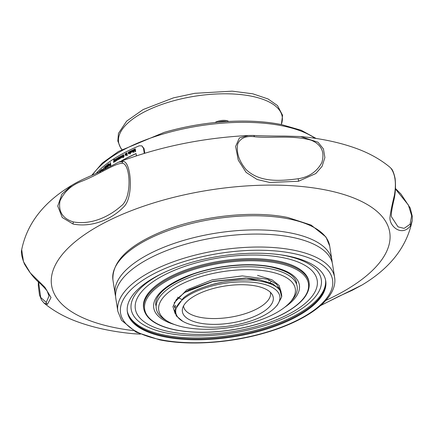 <?xml version="1.0" encoding="UTF-8"?>
<svg xmlns="http://www.w3.org/2000/svg" width="434" height="434" viewBox="0 0 434 434"><rect width="100%" height="100%" fill="white"/><g stroke="black" fill="none" stroke-linecap="round" stroke-linejoin="round"><path stroke-width="0.65" d="M256.174 286.049A45.988 18.733 -8.9 0 1 272.183 294.518A45.988 18.733 -8.9 0 1 252.105 317.39A45.988 18.733 -8.9 0 1 199.466 323.037A45.988 18.733 -8.9 0 1 182.519 308.558A45.988 18.733 -8.9 0 1 210.11 289.413A45.988 18.733 -8.9 0 1 256.174 286.049M183.522 305.932A43.991 17.919 171.1 0 0 183.582 306.399A43.991 17.919 171.1 0 0 199.922 317.287A43.991 17.919 171.1 0 0 247.196 313.017A43.991 17.919 171.1 0 0 270.507 292.787A43.991 17.919 171.1 0 0 270.42 292.326M260.286 283.369A52.66 21.45 171.1 0 0 193.748 292.576A52.66 21.45 171.1 0 0 182.736 321.285A52.66 21.45 171.1 0 0 195.354 325.717A52.66 21.45 171.1 0 0 275.861 306.702A52.66 21.45 171.1 0 0 260.286 283.369M275.861 306.702L277.434 304.95L281.682 297.002C282.219 289.364 275.34 284.124 261.04 281.292C237.604 276.588 198.723 284.709 183.3 298.039L174.777 310.25L176.323 315.909L182.736 321.285M222.148 282.241A43.991 17.919 171.1 0 0 209.98 285.16M271.451 281.259L269.216 283.391M278.812 287.509L278.747 288.214M278.742 288.236L278.65 288.832M175.336 307.619L174.397 305.889M189.408 289.814L213.127 281.254L245.725 278.01L258.105 279.317M175.238 313.744L172.965 306.648L176.388 299.487L184.786 292.451L212.834 281.514L246.414 278.161L272.726 283.831L279.794 289.538L281.682 297.002M175.455 307.299L174.197 306.041M257.546 275.362L272.118 279.865L279.046 285.377L281.172 292.098M175.135 313.598L172.949 306.648L176.372 299.487L184.775 292.451L189.316 289.852L212.828 281.509L246.42 278.156L258.17 279.322L272.742 283.825L279.811 289.532L281.758 296.498M217.939 122.242A8.382 3.412 -8.9 0 1 226.608 121.542A8.382 3.412 -8.9 0 1 226.738 121.569M215.009 122.529A8.382 3.412 -8.9 0 1 226.456 120.592A8.382 3.412 -8.9 0 1 228.713 121.46M136.097 153.663A122.431 49.872 -8.9 0 0 121.802 160.781L121.683 161.003M121.645 160.743A122.648 49.964 -8.9 0 1 136.081 153.56L136.352 155.274L135.983 155.985M136.439 155.839L136.368 155.405L136.086 155.952M144.283 153.37L143.486 148.303L141.858 145.862L139.243 145.813A122.648 49.964 171.1 0 0 96.153 173.421M135.262 148.857L135.668 151.433A122.648 49.964 -8.9 0 0 135.191 151.645L134.242 149.73L133.981 152.188A122.648 49.964 -8.9 0 0 133.515 152.399L133.113 149.828A122.648 49.964 -8.9 0 1 133.428 149.687L133.764 151.862L134.019 149.415A122.648 49.964 -8.9 0 1 134.35 149.269L135.289 151.178L134.947 148.998A122.648 49.964 -8.9 0 1 135.262 148.857M131.735 150.712L132.267 150.18L132.88 150.468L131.914 151.656L132.343 151.916L132.983 151.336L132.343 152.236L131.665 152.106L131.334 150.652A122.648 49.964 -8.9 0 1 131.616 150.522L131.871 150.766L132.403 150.235L133.016 150.522M132.403 150.235L132.88 150.468M132.039 151.954L133.119 151.39M132.343 152.236L131.665 152.106L131.469 150.707A122.431 49.872 -8.9 0 1 131.686 150.603M130.07 151.558L130.444 151.037L131.258 151.699L130.753 152.985L130.281 152.898L130.428 153.848A122.648 49.964 -8.9 0 0 130.151 153.983L129.75 151.406A122.648 49.964 -8.9 0 1 130.026 151.276L130.07 151.558L130.835 151.01M128.258 152.822L128.703 151.884L129.592 152.48L129.023 153.82L128.16 153.11A122.648 49.964 -8.9 0 1 129.305 152.546L128.746 152.182L128.117 152.773L129.18 151.819M129.023 153.82L128.589 153.869M129.164 153.869L128.301 153.159A122.431 49.872 -8.9 0 1 129.446 152.594L128.746 152.182M127.265 155.052L127.319 155.383A122.648 49.964 -8.9 0 0 127.048 155.518L126.999 155.188A122.648 49.964 -8.9 0 1 127.265 155.052M126.918 152.806L127.211 154.688A122.648 49.964 -8.9 0 0 126.94 154.824L126.647 152.942A122.648 49.964 -8.9 0 1 126.918 152.806M126.272 153.131L126.565 155.014A122.648 49.964 -8.9 0 0 126.299 155.15L125.296 155.215L125.052 153.761A122.648 49.964 -8.9 0 1 125.317 153.625L125.871 155.084L126.006 153.267A122.648 49.964 -8.9 0 1 126.272 153.131M125.844 155.421L125.296 155.215L125.204 153.81A122.431 49.872 -8.9 0 1 125.334 153.739M125.491 154.748L126.43 155.084M123.077 155.92L123.12 156.218A122.648 49.964 -8.9 0 0 122.301 156.663L122.155 155.714L122.914 154.862L123.587 154.754L124.151 155.616L123.354 157.488L122.784 157.591L122.415 157.173L123.31 157.189L123.869 155.784L122.985 155.144L122.534 156.213A122.648 49.964 -8.9 0 1 123.077 155.92M122.659 156.951L123.462 157.233L124.021 156.381L124.021 155.828L123.137 155.188M123.516 155.106L122.985 155.144M120.75 156.793L121.129 155.844L121.959 156.424L121.449 157.781L120.641 157.086A122.648 49.964 -8.9 0 1 121.694 156.495L121.173 156.142L120.592 156.755L121.547 155.763M121.449 157.781L121.075 157.851M121.601 157.824L120.798 157.13A122.431 49.872 -8.9 0 1 121.851 156.538L121.173 156.142M120.229 156.386L120.522 158.269A122.648 49.964 -8.9 0 0 120.299 158.394L119.773 158.638L120.158 157.927L119.979 156.528A122.648 49.964 -8.9 0 1 120.229 156.386M119.93 158.676L119.811 158.307L120.316 157.965L120.137 156.571A122.431 49.872 -8.9 0 1 120.251 156.506M119.334 156.896L119.627 158.779A122.648 49.964 -8.9 0 0 119.383 158.92L119.334 158.627L118.987 159.186L118.563 159.056L118.2 159.652L117.685 159.273L117.484 157.987A122.648 49.964 -8.9 0 1 117.722 157.84L118.211 159.321L118.281 157.509A122.648 49.964 -8.9 0 1 118.525 157.368L119.014 158.849L119.09 157.043A122.648 49.964 -8.9 0 1 119.334 156.896M118.2 159.652L117.685 159.273L117.647 158.025A122.431 49.872 -8.9 0 1 117.744 157.965M117.907 159.007L118.515 159.229M118.71 158.567L119.29 158.784M116.328 158.936L116.773 158.377L117.299 158.638L116.507 159.88L116.876 160.119L117.408 159.511L116.882 160.444L116.307 160.341L115.987 158.893A122.648 49.964 -8.9 0 1 116.225 158.746L116.496 158.974L116.936 158.415L117.462 158.681M116.936 158.415L117.299 158.638M116.779 160.206L117.576 159.549M116.882 160.444L116.307 160.341L116.155 158.931A122.431 49.872 -8.9 0 1 116.296 158.844M115.732 159.05L116.024 160.933A122.648 49.964 -8.9 0 0 115.791 161.079L114.901 161.171L114.663 159.723A122.648 49.964 -8.9 0 1 114.891 159.576L115.411 161.025L115.498 159.197A122.648 49.964 -8.9 0 1 115.732 159.05M115.39 161.367L114.901 161.171L114.826 159.755A122.431 49.872 -8.9 0 1 114.912 159.707M115.07 160.699L115.715 160.933M114.229 159.24L113.996 160.162L114.771 161.719A122.648 49.964 -8.9 0 0 114.527 161.877L113.958 160.651L113.833 162.321A122.648 49.964 -8.9 0 0 113.6 162.473L113.817 159.777L114.229 159.24M109.997 165.663L109.509 165.213L109.976 164.019A122.648 49.964 -8.9 0 1 110.382 163.732L110.22 162.674A122.648 49.964 -8.9 0 1 110.453 162.511L110.854 165.088A122.648 49.964 -8.9 0 0 110.247 165.511L109.818 165.69M108.267 164.334L108.641 163.759L109.113 164.014L108.435 165.273L108.771 165.506L109.227 164.882L108.777 165.831L108.267 165.745L107.963 164.296A122.648 49.964 -8.9 0 1 108.169 164.144L108.446 164.361L108.82 163.792L109.292 164.041M108.82 163.792L109.113 164.014M108.717 165.593L109.406 164.909M108.777 165.831L108.267 165.745L108.142 164.323A122.431 49.872 -8.9 0 1 108.24 164.253M107.789 166.526A122.648 49.964 -8.9 0 0 107.61 166.661L107.561 166.363A122.648 49.964 -8.9 0 1 107.746 166.227L107.431 164.654L107.947 166.076A122.648 49.964 -8.9 0 1 108.088 165.972L108.137 166.271A122.648 49.964 -8.9 0 0 107.995 166.374L108.028 166.906M107.296 164.79L107.784 165.023M107.768 166.542L107.746 166.39A122.431 49.872 -8.9 0 1 107.925 166.255L107.616 165.012M106.433 166.206L106.655 165.245L107.339 165.793L106.97 167.182L106.297 166.515A122.648 49.964 -8.9 0 1 107.127 165.88L106.699 165.544L106.254 166.184L106.948 165.142M107.149 167.209L106.482 166.542A122.431 49.872 -8.9 0 1 107.312 165.907L106.699 165.544M105.95 165.826L106.243 167.708A122.648 49.964 -8.9 0 0 106.048 167.86L105.299 167.98L105.061 166.526A122.648 49.964 -8.9 0 1 105.25 166.374L105.728 167.817L105.755 165.978A122.648 49.964 -8.9 0 1 105.95 165.826M105.717 168.159L105.299 167.98L105.245 166.553A122.431 49.872 -8.9 0 1 105.278 166.526M105.429 167.497L105.956 167.801M104.914 169.146L104.865 168.804A122.648 49.964 -8.9 0 0 104.692 168.945L104.648 168.647A122.648 49.964 -8.9 0 1 104.816 168.511L104.507 166.938L105.006 168.354A122.648 49.964 -8.9 0 1 105.136 168.251L105.185 168.544A122.648 49.964 -8.9 0 0 105.05 168.652L105.115 169.043M104.382 167.074L104.838 167.302M104.854 168.815L104.833 168.669A122.431 49.872 -8.9 0 1 105.001 168.533L104.703 167.291M102.874 170.421L103.254 169.211A122.648 49.964 -8.9 0 1 103.601 168.918L103.438 167.86A122.648 49.964 -8.9 0 1 103.639 167.692L103.943 169.645M101.73 170.757L101.654 170.383A122.648 49.964 -8.9 0 1 102.386 169.737L101.995 169.406L101.605 170.052L102.207 168.994M101.8 170.068L102.142 169.124L102.587 170.334M101.892 170.676L101.844 170.405A122.431 49.872 -8.9 0 1 102.576 169.754L101.995 169.406M101.328 170.958L101.16 169.851A122.648 49.964 -8.9 0 1 101.328 169.699L101.35 169.868A122.431 49.872 -8.9 0 1 101.355 169.862M100.688 171.273L100.552 170.41A122.648 49.964 -8.9 0 1 100.721 170.253L100.867 171.186M99.636 171.783L99.565 171.343A122.648 49.964 -8.9 0 1 99.728 171.186L100.151 170.839M99.815 171.696L99.972 170.915L100.514 171.522M99.223 171.978L99.18 171.718A122.648 49.964 -8.9 0 1 99.343 171.56L99.391 171.897M97.406 172.841L97.617 172.455L98.247 172.71M144.793 153.218L144.072 148.607L143.486 148.303M141.858 145.862L144.072 148.607M135.321 151.699L134.242 149.73M133.634 152.345L133.249 149.882A122.431 49.872 -8.9 0 1 133.444 149.79M133.764 151.862L134.155 149.47A122.431 49.872 -8.9 0 1 134.394 149.361M135.289 151.178L135.077 149.057A122.431 49.872 -8.9 0 1 135.278 148.965M132.175 152.003L132.484 151.965L132.175 152.003M131.865 151.357L132.733 150.674L132.251 150.506L131.865 151.357L132.598 150.62L132.251 150.506M130.585 151.086L130.9 151.043M130.276 153.924L129.891 151.461A122.431 49.872 -8.9 0 1 130.043 151.385M130.308 152.242L130.829 152.746L131.117 151.878L130.601 151.401M131.117 151.878L130.759 151.368M130.466 151.347L130.167 152.188L130.455 152.714L130.829 152.746L130.976 151.829M128.844 151.933L129.251 151.851M129.446 152.594L128.887 152.231L129.446 152.594M129.12 153.571L129.495 152.893L128.768 153.576L129.12 153.571M128.768 153.576L128.475 153.273A122.648 49.964 -8.9 0 1 129.354 152.844M127.178 155.453L127.146 155.236A122.431 49.872 -8.9 0 1 127.287 155.16M127.07 154.759L126.793 152.99A122.431 49.872 -8.9 0 1 126.934 152.92M125.99 155.47L125.442 155.263M126.017 155.133L125.643 154.797L126.017 155.133L126.31 154.325L126.153 153.316A122.431 49.872 -8.9 0 1 126.289 153.245M122.437 156.587L122.307 155.757L123.657 154.781M122.865 157.607L122.817 156.994L123.462 157.233L122.817 156.994M122.534 156.213L122.692 156.256A122.431 49.872 -8.9 0 1 123.093 156.039M121.287 155.887L121.623 155.795M121.851 156.538L121.33 156.186L121.851 156.538M121.558 157.526L121.9 156.837L121.232 157.537L121.558 157.526M121.742 156.793A122.648 49.964 -8.9 0 0 120.934 157.244L121.401 157.482L121.075 157.499M119.806 158.307L120.158 157.927M118.363 159.69L117.847 159.311M118.373 159.359L118.07 159.045L118.373 159.359L118.612 158.627L118.444 157.553A122.431 49.872 -8.9 0 1 118.542 157.493M119.171 158.887L118.873 158.611L119.171 158.887L119.399 158.041L119.247 157.081A122.431 49.872 -8.9 0 1 119.355 157.021M117.044 160.482L116.469 160.379M116.458 159.582L117.229 158.839L116.762 158.708L116.458 159.582L117.066 158.801L116.762 158.708M115.558 161.399L115.07 161.209M115.574 161.063L115.232 160.737L115.574 161.063L115.818 160.244L115.661 159.235A122.431 49.872 -8.9 0 1 115.748 159.18M114.695 161.909L113.958 160.651M113.768 162.511L114.082 159.289M110.171 165.69L109.688 165.24L110.155 164.047A122.431 49.872 -8.9 0 1 110.556 163.764L110.393 162.707A122.431 49.872 -8.9 0 1 110.475 162.647M110.751 164.985L110.431 164.03L110.751 164.985A122.431 49.872 -8.9 0 0 110.355 165.262L110.176 165.229A122.648 49.964 -8.9 0 1 110.572 164.953M110.431 164.03A122.648 49.964 -8.9 0 0 110.03 164.312L109.742 165.039L110.355 165.262M109.742 165.039L110.176 165.229M108.956 165.859L108.451 165.772M108.392 164.974L109.086 164.209L108.641 164.095L108.392 164.974L108.907 164.182L108.641 164.095M107.61 164.681L107.963 165.05M107.312 165.907L106.878 165.571L107.312 165.907M107.106 166.911L107.355 166.206L107.106 166.911M106.84 166.938L106.542 166.661A122.648 49.964 -8.9 0 1 107.176 166.179M105.901 168.18L105.484 168.001M105.907 167.844L105.614 167.524L105.907 167.844L106.097 167.014L105.939 166.005A122.431 49.872 -8.9 0 1 105.972 165.978M104.692 166.96L105.028 167.323M103.064 170.437L103.444 169.233A122.431 49.872 -8.9 0 1 103.791 168.94L103.623 167.882A122.431 49.872 -8.9 0 1 103.661 167.849M103.905 169.667L103.65 169.217L103.731 169.754M103.65 169.217A122.648 49.964 -8.9 0 0 103.308 169.504L103.07 170.237M102.576 169.754L102.185 169.423L102.576 169.754M102.625 170.052L102.435 170.03A122.648 49.964 -8.9 0 0 101.871 170.529L101.985 170.774M102.218 170.746L102.435 170.03M100.862 171.186L100.742 170.426A122.431 49.872 -8.9 0 1 100.748 170.426L100.552 170.41M100.542 171.69L100.004 171.229L99.869 172.103M100.352 171.674L100.004 171.229M254.46 136.726C245.839 135.696 240.252 138.131 237.696 144.039C236.215 152.529 238.982 161.009 245.997 169.482C259.38 182.247 278.514 181.341 298.12 178.748C308.856 177.153 316.755 171.783 321.816 162.642C324.99 151.998 321.437 144.522 311.173 140.204C292.071 134.822 270.453 138.582 254.46 136.726A2.192 1.313 -88.9 0 0 253.293 135.441L248.34 135.489L239.394 137.941L235.619 146.453L238.25 160.103L246.111 172.379L257.129 179.502L269.85 182.481L298.505 181.26L315.827 173.529L322.071 166.368L324.892 157.569L323.428 148.933L318.008 142.254L300.594 136.553C320.715 138.468 338.737 142.238 354.67 147.858C368.352 152.632 380.103 159.094 389.916 167.236L390.936 168.262C395.271 174.322 396.432 183.322 394.414 195.251C391.956 205.146 390.491 212.416 390.02 217.065C388.793 225.62 401.412 237.355 410.466 225.875L412.197 220.608C406.87 246.778 390.112 268.266 361.934 285.062L320.742 305.433M391.587 216.978L398.027 226.846L404.119 228.382L410.07 224.259L411.649 215.644L408.361 204.989L395.466 189.034M38.572 281.905L40.715 297.458L46.27 302.465L48.999 295.988L47.42 291.729C47.333 290.905 44.957 288.181 40.291 283.543C35.073 279.523 29.805 273.029 24.478 264.062C21.792 257.291 20.87 252.49 21.7 249.664L23.469 261.594L30.326 272.964L44.881 287.281L51.038 297.512L47.425 304.348L43.986 303.035C53.8 311.178 65.545 317.634 79.227 322.413C95.16 328.033 113.187 331.804 133.303 333.719L140.356 334.115M122.106 163.233C113.789 163.813 99.001 174.636 81.261 181.461C71.322 185.258 64.227 191.752 59.979 200.931C58.216 211.651 62.697 218.66 73.422 221.958C92.545 225.235 110.486 215.552 120.956 206.123C132.462 198.392 130.585 163.135 122.106 163.233A2.192 1.996 -83.3 0 1 123.169 161.415C131.111 161.329 134.204 198.186 123.213 207.376C113.198 217.825 93.451 228.056 73.064 224.025L62.241 217.494L57.749 206.058L61.91 194.139L71.968 185.204C83.214 178.341 91.889 176.025 106.042 168.56L118.666 162.153L123.169 161.415M278.075 287.01L277.955 287.433M269.438 280.25L268.651 280.95M174.365 306.583L175.124 308.292L174.365 306.599M175.9 306.274L175.173 305.384M177.56 297.274L178.108 297.61M178.488 297.827L181.645 299.362M279.067 274.245A69.115 28.156 171.1 0 0 187.477 281.411A69.115 28.156 171.1 0 0 167.855 321.453A69.115 28.156 171.1 0 0 174.983 324.708A69.115 28.156 171.1 0 0 290.08 302.314A69.115 28.156 171.1 0 0 279.067 274.245M167.855 321.453L165.663 320.167A71.306 29.045 -8.9 0 1 156.267 308.525A71.306 29.045 -8.9 0 1 200.199 273.751A71.306 29.045 -8.9 0 1 280.413 271.462A71.306 29.045 -8.9 0 1 297.165 286.462A71.306 29.045 -8.9 0 1 291.773 300.42L290.08 302.314M280.331 290.357L276.474 284.107L267.881 279.29L242.329 275.905L212.221 279.843L186.842 289.858L174.115 302.867M175.119 308.314L174.365 306.626L175.119 308.314M277.673 263.167A82.899 33.771 -8.9 0 1 290.769 309.399A82.899 33.771 -8.9 0 1 175.45 329.845A82.899 33.771 -8.9 0 1 162.349 283.614A82.899 33.771 -8.9 0 1 277.673 263.167M174.566 324.556A73.72 30.033 -8.9 0 1 172.303 283.277A73.72 30.033 -8.9 0 1 272.015 266.861A73.72 30.033 -8.9 0 1 284.639 307.321M325.565 280.076A100.379 40.888 -8.9 0 1 271.277 325.679A100.379 40.888 -8.9 0 1 164.388 335.07A100.379 40.888 -8.9 0 1 127.27 311.129M279.935 254.72A96.212 39.19 -8.9 0 1 285.55 255.713A96.212 39.19 -8.9 0 1 300.751 309.366A96.212 39.19 -8.9 0 1 166.911 333.095A96.212 39.19 -8.9 0 1 162.967 273.04M309.144 282.827L308.975 281.753A83.708 34.096 171.1 0 0 277.885 261.046A83.708 34.096 171.1 0 0 187.933 269.161A83.708 34.096 171.1 0 0 143.578 307.652L143.746 308.731A83.708 34.096 -8.9 0 1 188.101 270.236A83.708 34.096 -8.9 0 1 278.053 262.12A83.708 34.096 -8.9 0 1 309.144 282.827C310.207 293.281 302.281 303.263 285.377 312.778C270.49 320.856 252.615 326.58 231.745 329.943C210.712 333.128 191.855 333.117 175.179 329.905C156.386 325.988 145.911 318.93 143.746 308.731M169.531 331.717A92.041 37.492 -8.9 0 1 154.987 280.391A92.041 37.492 -8.9 0 1 283.028 257.688A92.041 37.492 -8.9 0 1 297.567 309.019A92.041 37.492 -8.9 0 1 169.531 331.717M115.601 296.238A109.704 44.691 -8.9 0 1 115.151 294.171A109.704 44.691 -8.9 0 1 173.28 243.718A109.704 44.691 -8.9 0 1 291.176 233.08A109.704 44.691 -8.9 0 1 331.923 260.226A109.704 44.691 -8.9 0 1 332.129 262.326M127.33 311.639A100.379 40.888 171.1 0 0 164.546 336.084A100.379 40.888 171.1 0 0 271.993 326.498A100.379 40.888 171.1 0 0 325.668 280.581M160.412 339.654A107.29 43.704 171.1 0 0 309.664 313.191A107.29 43.704 171.1 0 0 292.711 253.358A107.29 43.704 171.1 0 0 143.459 279.821A107.29 43.704 171.1 0 0 160.412 339.654M334.603 277.353L332.574 264.393A109.704 44.691 171.1 0 0 326.439 252.854A109.704 44.691 171.1 0 0 291.827 237.252A109.704 44.691 171.1 0 0 118.119 285.474A109.704 44.691 171.1 0 0 115.807 298.342L117.836 311.303L121.536 320.33L136.167 332.173L159.593 339.838C188.166 345.73 228.572 343.229 262.858 333.507C306.946 321.301 338.146 298.549 334.603 277.353A109.704 44.691 171.1 0 0 293.856 250.212A109.704 44.691 171.1 0 0 175.96 260.85A109.704 44.691 171.1 0 0 117.836 311.303M164.67 336.871A100.379 40.888 171.1 0 0 272.547 327.138A100.379 40.888 171.1 0 0 325.733 280.977A100.379 40.888 171.1 0 0 288.447 256.141A100.379 40.888 171.1 0 0 180.577 265.874A100.379 40.888 171.1 0 0 127.39 312.035A100.379 40.888 171.1 0 0 164.67 336.871M315.041 138.31A121.553 49.514 171.1 0 0 282.436 125.855A121.553 49.514 171.1 0 0 92.377 175.135M91.639 175.461L102.305 163.065L118.525 151.428L164.041 132.424A120.289 48.999 -8.9 0 1 235.928 121.167A120.289 48.999 -8.9 0 1 281.373 124.569M121.894 149.497A82.802 33.727 -8.9 0 1 145.9 111.131A82.802 33.727 -8.9 0 1 232.901 93.983A82.802 33.727 -8.9 0 1 281.275 124.536M298.12 178.748A2.192 0.418 78.7 0 1 298.505 181.26M391.587 217C390.898 215.557 391.544 210.436 393.524 201.626C395.396 194.541 395.927 186.859 395.124 178.58C393.92 173.003 392.569 169.613 391.072 168.403A2.192 1.877 139.9 0 0 390.936 168.262M410.07 224.259A2.192 1.709 30.8 0 1 410.466 225.875M46.27 302.465A2.192 2.11 80.4 0 0 47.425 304.348M73.422 221.958A2.192 0.749 104 0 0 73.064 224.025M325.831 300.426A171.142 69.717 171.1 0 0 349.538 196.412A171.142 69.717 171.1 0 0 110.681 219.637A171.142 69.717 171.1 0 0 91.802 321.372A171.142 69.717 171.1 0 0 133.243 330.583M112.938 280.022C111.95 261.897 127.846 245.926 160.623 232.098C198.219 216.24 252.317 210.029 287.948 217.537L311.135 225.083L325.972 237.002L329.704 246.078A109.704 44.691 171.1 0 0 288.957 218.931A109.704 44.691 171.1 0 0 171.061 229.57A109.704 44.691 171.1 0 0 112.938 280.022L115.151 294.171M189.316 289.852L190.282 289.353M258.17 279.322L257.096 279.143M316.136 138.473L301.294 130.298L281.514 124.585C267.892 121.873 252.702 120.733 235.928 121.167C211.488 121.883 187.526 125.632 164.041 132.424M121.829 149.529L120.636 147.956L117.826 141.045L118.46 133.374L126.636 121.135L143.177 109.536L173.546 97.829L194.768 93.31L232.163 91.151L252.789 93.804L268.044 98.957L277.483 105.57L282.577 115.298L281.351 124.553M320.531 305.617L338.645 296.433L352.229 290.297L361.934 285.062M38.404 281.742L38.29 285.436L39.489 295.006L41.485 299.937L43.986 303.035M118.666 162.153L118.666 162.153C159.142 146.822 202.363 137.936 248.335 135.489M71.968 185.209C43.785 202.005 27.033 223.488 21.7 249.664L21.7 249.664M133.846 333.768L140.388 334.126M391.072 168.403L389.916 167.236M395.499 188.53L401.016 194.107L410.244 208.07L412.3 216.409L412.202 220.602M253.293 135.441C260.584 135.864 271.158 136.075 285.013 136.075L300.594 136.553M155.768 305.362C154.759 294.605 167.226 284.199 193.168 274.136C217.635 265.456 249.81 262.565 271.196 267.046C287.107 270.707 295.597 276.122 296.672 283.293M331.923 260.226L329.704 246.078"/></g></svg>
